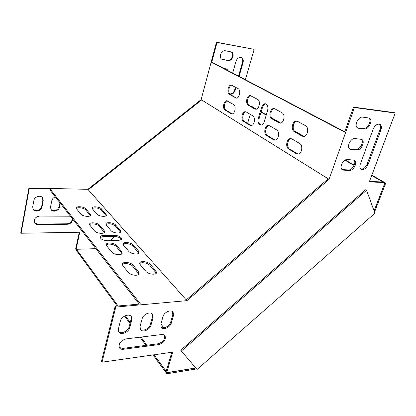 <?xml version="1.0" encoding="UTF-8"?>
<svg xmlns="http://www.w3.org/2000/svg" width="416" height="416" viewBox="0 0 416 416"><rect width="100%" height="100%" fill="white"/><g stroke="black" fill="none" stroke-linecap="round" stroke-linejoin="round"><path stroke-width="0.62" d="M226.481 68.884L227.677 70.46M241.233 57.569C242.58 58.568 243.006 60.091 242.523 62.14L238.54 76.149M235.42 87.131L234.551 90.199C233.527 92.877 231.868 94.104 229.57 93.886M231.041 51.818C234.567 53.742 231.504 61.183 227.583 60.289L221.827 59.264M50.981 209.513C54.517 211.619 57.268 210.616 59.223 206.502L59.966 202.826M33.098 209.31C35.24 212.15 41.158 210.106 41.683 206.378L42.864 200.2L42.411 197.532M139.251 304.091L49.847 189.904L50.045 188.9L29.281 188.427L28.938 187.954L20.8 232.726L21.122 233.241L79.778 232.237L76.081 249.314L95.852 248.664M28.938 187.954L87.864 189.327L201.131 99.632L216.476 42.214L254.16 49.343L217.038 42.479L211.702 62.405L212.555 62.546L344.77 131.773M252.398 107.224L252.522 106.798L250.869 106.35M79.29 232.248L75.707 248.81L76.081 249.314M34.523 222.726L37.648 224.063L67.033 223.792C70.283 223.335 72.046 221.598 72.311 218.592M228.228 70.751L226.777 69.025L223.704 68.38M239.096 76.44L243.084 62.421C243.594 60.19 243.074 58.614 241.524 57.689C239.07 57.008 237.234 58.188 236.018 61.23L232.69 73.086M229.71 94.063C232.133 94.604 233.927 93.418 235.097 90.506L235.971 87.433M225.373 50.773C221.244 49.79 218.244 57.746 222.087 59.415L228.14 60.564C232.242 61.495 235.206 53.534 231.327 51.932L225.373 50.773M60.336 203.299L59.592 206.976C59.004 210.907 52.64 212.758 50.95 209.456L50.56 206.918L51.766 200.777C52.213 198.947 53.394 197.636 55.292 196.856M32.708 206.804L33.868 200.564C34.419 196.472 41.096 194.662 42.817 198.099L43.222 200.678L42.037 206.861C41.47 210.959 34.689 212.758 33.046 209.217L32.708 206.804M29.281 188.427L21.122 233.241M109.85 240.666L115.071 236.418M119.423 232.877L120.52 231.982M247.603 123.391L250.281 114.358M252.522 106.798L251.42 106.668M245.393 79.737L254.16 49.343M72.686 219.071C72.42 222.082 70.658 223.818 67.402 224.281L37.991 224.562C36.358 224.536 35.188 223.896 34.481 222.654C33.686 219.076 35.396 216.876 39.619 216.06L70.45 216.211M351.078 149.474L349.991 149.146C346.128 147.337 350.589 137.842 354.999 138.559L361.712 139.391C365.602 141.133 361.192 150.587 356.819 149.942L351.078 149.474L350.168 148.975L355.909 149.443C359.986 150.056 364.416 141.518 361.202 139.194M358.686 128.305L357.765 128.034C353.647 126.313 358.166 116.262 362.7 117.13L369.257 118.076C373.391 119.73 368.924 129.724 364.437 128.934L358.686 128.305L357.75 127.832L363.501 128.466C367.682 129.215 372.19 120.203 368.758 117.9M162.963 316.675L160.898 324.059L161.164 327.148C162.942 330.559 170.258 327.465 171.345 322.889L173.436 315.578L173.118 312.312C171.278 309.005 164.039 312.083 162.963 316.675M142.111 318.854L140.104 326.383L140.343 329.368C142.1 333.065 149.926 329.94 150.992 325.166L153.031 317.715L152.74 314.543C150.914 310.955 143.166 314.059 142.111 318.854M123.334 349.289L158.746 344.599C163.868 342.872 165.984 339.981 165.1 335.936C164.393 334.849 163.223 334.386 161.58 334.547L126.032 338.91C120.827 340.506 118.56 343.382 119.231 347.537C119.98 348.915 121.347 349.502 123.334 349.289L122.736 348.421L119.184 347.443M120.359 321.131L118.409 328.812L118.617 331.661C120.328 335.676 128.726 332.53 129.771 327.543L131.752 319.94L131.492 316.893C129.704 312.993 121.384 316.118 120.359 321.131M374.083 210.891L385.008 182.546L369.288 181.896L395.2 113.053L354.406 107.557L329.077 179.348L186.924 300.648L115.768 307.086L102.06 362.185L172.697 352.144L166.696 372.674L195.073 368.072L195.51 367.687M373.199 129.08C375.003 125.258 377.229 123.661 379.881 124.29C381.477 125.289 381.831 127.171 380.942 129.932L368.009 164.7C366.101 168.594 363.808 170.134 361.13 169.328C359.783 168.35 359.497 166.644 360.287 164.211L373.199 129.08M343.652 170.149L342.41 169.77C338.785 167.892 343.19 158.907 347.485 159.489L354.333 160.212C357.989 162.027 353.642 170.971 349.383 170.461L343.652 170.149L342.763 169.624L348.488 169.936C352.472 170.425 356.824 162.328 353.824 159.988M349.596 148.866L350.168 148.975M357.334 127.754L357.75 127.832M172.552 311.678L172.775 314.787L170.69 322.088C169.702 326.17 163.493 329.368 161.08 326.997M152.162 313.851L152.391 316.898L150.358 324.345C149.391 328.598 142.75 331.864 140.286 329.254M164.549 335.28C165.24 339.31 163.093 342.139 158.116 343.767L122.736 348.421M130.91 316.134L131.134 319.103L129.158 326.7C128.211 331.141 121.092 334.469 118.586 331.594M395.2 113.053L394.238 112.616L353.454 107.104L344.651 132.111L211.702 62.405M385.008 182.546L384.114 182.036L369.47 181.423M171.777 352.274L166.078 371.831L166.696 372.674M50.045 188.9L140.457 303.982L115.159 306.249L101.494 361.28L102.06 362.185M360.75 169.036C363.35 169.317 365.466 167.705 367.104 164.195L380 129.47C380.806 127.057 380.604 125.268 379.382 124.114M342.046 169.489L342.763 169.624M186.924 300.648L87.864 189.327M115.159 306.249L115.768 307.086M80.813 214.084C82.41 216.32 89.97 217.251 90.548 215.301L90.241 214.084L85.92 208.931C84.313 206.752 76.83 205.842 76.3 207.776L76.58 208.884L80.813 214.084M128.378 272.501C130.348 275.205 137.94 276.281 139.11 274.04L138.741 271.903L133.037 265.101C131.04 262.46 123.49 261.44 122.424 263.687L122.777 265.616L128.378 272.501M94.526 230.927C96.231 233.303 103.839 234.265 104.567 232.211L104.239 230.771L99.538 225.165C97.817 222.846 90.277 221.915 89.612 223.954L89.918 225.264L94.526 230.927M111.748 252.075C113.594 254.623 121.212 255.637 122.153 253.474L121.8 251.706L116.6 245.502C114.738 243.017 107.172 242.05 106.314 244.202L106.647 245.809L111.748 252.075M146.016 271.487C148.023 274.082 155.246 275.184 156.426 273.094L156.021 270.91L150.15 264.233C148.122 261.7 140.941 260.65 139.854 262.751L140.239 264.737L146.016 271.487M96.876 214.084C98.509 216.242 105.742 217.199 106.356 215.348L106.023 214.084L101.561 209.004C99.913 206.898 92.752 205.967 92.186 207.802L92.492 208.962L96.876 214.084M128.861 251.446C130.744 253.895 138.003 254.935 138.97 252.907L138.585 251.087L133.224 244.993C131.326 242.601 124.114 241.608 123.224 243.63L123.594 245.289L128.861 251.446M111.067 230.662C112.814 232.95 120.073 233.938 120.838 232.003L120.479 230.506L115.622 224.994C113.864 222.752 106.668 221.801 105.966 223.725L106.298 225.092L111.067 230.662M118.732 240.438L107.572 240.724C102.71 240.313 100.235 238.982 100.152 236.74C100.573 236.002 101.618 235.602 103.288 235.544L114.353 235.316C119.205 235.758 121.644 237.094 121.68 239.335L118.732 240.438M90.319 215.623L85.701 209.955C84.24 207.984 77.646 206.924 76.32 208.458M139.017 274.17L132.746 266.24C130.832 263.702 123.677 262.605 122.273 264.644M104.369 232.497L99.294 226.226C97.708 224.094 90.932 223.023 89.591 224.702M122.002 253.692L116.334 246.605C114.582 244.27 107.604 243.183 106.231 245.05M156.343 273.203L149.854 265.356C147.904 262.912 141.066 261.799 139.688 263.708M106.132 215.649L101.332 210.018C98.186 207.828 95.144 207.319 92.196 208.494M138.824 253.105L132.954 246.08C131.16 243.823 124.483 242.731 123.131 244.483M120.64 232.263L115.378 226.034C112.076 223.694 108.93 223.174 105.934 224.484M100.095 237.546L103.038 236.631L114.098 236.387C117.91 236.595 120.375 237.661 121.498 239.58M265.756 103.865C264.3 104.109 263.224 105.269 262.527 107.349L259.194 118.378C258.461 121.758 259.1 124.004 261.123 125.122M251.233 125.554L244.431 121.451C241.509 119.933 242.757 112.008 245.955 111.847M256.001 109.252L249.168 105.378C246.137 103.917 247.515 95.732 250.822 95.628M275.101 140.13L267.504 135.574C264.311 133.9 265.626 125.679 269.126 125.544M280.322 123.157L272.683 118.846C269.365 117.234 270.837 108.727 274.461 108.664M232.128 113.88L225.924 110.12C223.215 108.722 224.396 101.052 227.365 100.859M298.017 154.112L289.598 149.105C286.182 147.3 287.482 138.913 291.231 138.679L291.309 138.674M236.548 98.129L230.313 94.578C227.51 93.241 228.81 85.322 231.868 85.181M303.685 136.505L295.23 131.758C291.637 130 293.176 121.217 297.102 121.165L297.118 121.165M267.613 110.604C268.382 106.61 267.509 104.328 264.997 103.745C263.484 103.906 262.361 105.076 261.628 107.24L258.294 118.279C257.54 122.351 258.461 124.628 261.05 125.128C262.46 124.914 263.51 123.791 264.207 121.758L267.613 110.604M252.73 115.804C255.804 117.328 254.446 125.564 251.139 125.564L249.912 125.263L243.547 121.358C240.552 119.798 241.961 111.639 245.222 111.732L246.293 112.008L252.73 115.804M257.634 99.362C260.842 100.833 259.298 109.408 255.861 109.262L254.764 108.987L248.274 105.269C245.154 103.761 246.745 95.269 250.125 95.503L257.634 99.362M276.687 129.943C279.984 131.586 278.694 139.948 275.127 140.124L273.598 139.786L266.594 135.491C263.38 133.806 264.753 125.502 268.273 125.45L269.604 125.762L276.687 129.943M282.064 112.809C285.516 114.405 284.008 123.141 280.29 123.157L278.918 122.845L271.773 118.747C268.408 117.109 269.994 108.441 273.655 108.55L274.841 108.831L282.064 112.809M233.548 104.484C236.434 105.908 235.056 114.01 231.956 113.896L230.932 113.625L225.056 110.022C222.243 108.566 223.657 100.552 226.704 100.734L233.548 104.484M299.681 143.51C303.176 145.267 301.99 153.691 298.204 154.086L296.317 153.717L288.678 149.032C285.262 147.228 286.562 138.83 290.311 138.601L291.949 138.944L299.681 143.51M238.087 88.598C241.093 89.965 239.543 98.379 236.34 98.14L229.445 94.463C226.517 93.059 228.093 84.739 231.244 85.046L238.087 88.598M305.531 125.731C309.208 127.442 307.778 136.276 303.81 136.49L302.104 136.146L294.304 131.669C290.716 129.912 292.256 121.118 296.176 121.066L297.638 121.384L305.531 125.731M217.038 42.479L216.476 42.214M329.077 179.348L201.131 99.632M353.454 107.104L354.406 107.557M88.265 189.779L201.646 99.965L328.193 178.812L186.243 299.879L88.275 189.774L145.985 144.061L145.522 143.676M201.651 99.96L145.985 144.061M181.371 351.016L197.038 369.486L374.93 213.221L366.569 190.258L365.685 189.727L180.721 350.199L181.371 351.016L366.569 190.258M196.362 368.696L195.983 369.028L166.878 373.786L167.196 372.71L195.827 368.056M160.893 324.069L163.847 327.782M384.956 182.681L385.715 183.113L374.525 212.108M256.433 109.164L252.465 106.99M252.403 107.198L255.97 109.242M261.071 112.164L266.235 115.118M272.366 118.633L280.171 123.105M294.887 131.529L303.404 136.412M344.958 160.207L354.136 165.464M371.691 175.516L382.99 181.99M384.821 183.035L374.124 211.016M385.715 183.113L384.894 183.082M261.16 111.868L266.323 114.821M271.679 117.884L280.753 123.074M294.133 130.728L304.112 136.438M345.316 160.004L354.276 165.131M360.402 168.636L361.28 169.135M371.821 175.167L383.812 182.026M76.435 249.304L118.123 305.984M125.284 315.723L130.255 322.483M140.988 337.074L146.988 345.233M154.024 354.796L166.213 371.368M117.213 306.067L75.941 249.798L76.05 249.283M124.556 316.082L129.995 323.492M140.036 337.189L146.026 345.358M153.052 354.936L166.878 373.786M90.012 215.119L90.241 214.084M85.701 209.955L85.92 208.931M138.445 273.057L138.741 271.903M132.746 266.24L133.037 265.101M103.99 231.842L104.239 230.771M99.294 226.226L99.538 225.165M121.529 252.819L121.8 251.706M116.334 246.605L116.6 245.502M155.719 272.043L156.021 270.91M149.854 265.356L150.15 264.233M105.789 215.103L106.023 214.084M101.332 210.018L101.561 209.004M138.304 252.184L138.585 251.087M132.954 246.08L133.224 244.993M120.224 231.561L120.479 230.506M115.378 226.034L115.622 224.994M258.892 237.926L259.678 238.576M103.288 235.544L103.038 236.631M114.353 235.316L114.098 236.387M131.134 319.103L131.752 319.94M129.158 326.7L129.771 327.543M158.116 343.767L158.746 344.599M152.391 316.898L153.031 317.715M150.358 324.345L150.992 325.166M172.775 314.787L173.436 315.578M170.69 322.088L171.345 322.889M363.501 128.466L364.437 128.934M380 129.47L380.942 129.932M367.104 164.195L368.009 164.7M355.909 149.443L356.819 149.942M348.488 169.936L349.383 170.461M303.035 136.23L302.104 136.146M295.23 131.758L294.304 131.669M236.309 98.01L235.43 97.895M230.313 94.578L229.445 94.463M297.248 153.785L296.317 153.717M289.598 149.105L288.678 149.032M231.806 113.724L230.932 113.625M225.924 110.12L225.056 110.022M279.828 122.938L278.918 122.845M272.683 118.846L271.773 118.747M274.508 139.864L273.598 139.786M267.504 135.574L266.594 135.491M255.658 109.096L254.764 108.987M249.168 105.378L248.274 105.269M250.801 125.351L249.912 125.263M244.431 121.451L243.547 121.358M261.628 107.24L262.527 107.349M258.294 118.279L259.194 118.378M43.222 200.678L42.864 200.2M42.037 206.861L41.683 206.378M67.402 224.281L67.033 223.792M37.991 224.562L37.648 224.063M59.592 206.976L59.223 206.502M228.14 60.564L227.583 60.289M222.934 59.696L222.378 59.415M243.084 62.421L242.523 62.14M235.097 90.506L234.551 90.199M76.242 208.047L76.3 207.776M122.242 264.415L122.424 263.687M89.528 224.328L89.612 223.954M106.189 244.738L106.314 244.202M139.656 263.505L139.854 262.751M92.118 208.104L92.186 207.802M123.089 244.197L123.224 243.63M105.872 224.13L105.966 223.725M100.152 236.74L100.043 237.208M130.967 316.191L131.492 316.893M164.689 335.41L165.1 335.936M152.261 313.945L152.74 314.543M172.687 311.797L173.118 312.312M297.102 121.165L296.176 121.066M231.634 85.103L231.244 85.046M291.231 138.679L290.311 138.601M227.162 100.792L226.704 100.734M274.357 108.633L273.655 108.55M269.074 125.528L268.273 125.45M250.635 95.566L250.125 95.503M245.809 111.8L245.222 111.732M264.997 103.745L265.621 103.823M42.817 198.099L42.463 197.621"/></g></svg>
